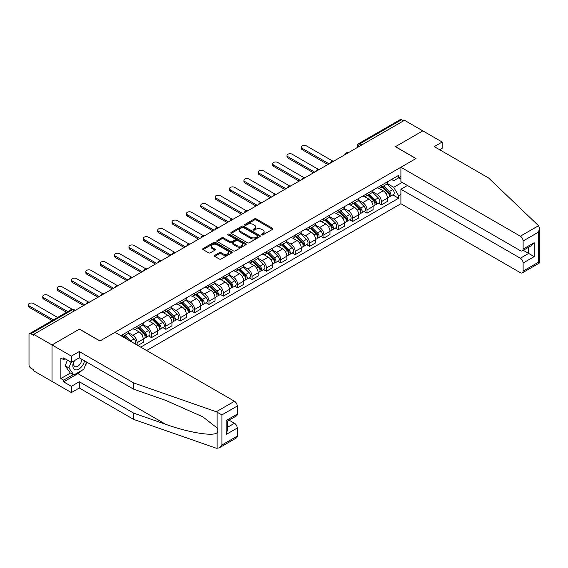 <?xml version="1.0" encoding="UTF-8"?>
<svg xmlns="http://www.w3.org/2000/svg" width="568" height="568" viewBox="0 0 568 568"><rect width="100%" height="100%" fill="white"/><g stroke="black" fill="none" stroke-linecap="round" stroke-linejoin="round"><path stroke-width="0.85" d="M261.671 234.889A0.895 0.518 0 0 0 262.941 234.889L272.541 229.344A1.278 0.738 0 0 0 272.917 228.826A1.278 0.738 0 0 0 272.541 228.3L256.274 218.907A1.278 0.738 0 0 0 254.464 218.907L244.858 224.452A0.895 0.518 0 0 0 244.595 224.821A0.895 0.518 0 0 0 244.858 225.184A0.895 0.518 0 0 0 246.121 225.184L247.364 224.466A4.09 2.364 0 0 1 253.15 224.466L254.507 225.248A4.09 2.364 0 0 1 255.706 226.923A4.09 2.364 0 0 1 254.507 228.592L253.264 229.309A0.895 0.518 0 0 0 253.001 229.671A0.895 0.518 0 0 0 253.264 230.04A0.895 0.518 0 0 0 254.528 230.04L255.777 229.323A4.09 2.364 0 0 1 261.557 229.323L262.913 230.104A4.09 2.364 0 0 1 264.113 231.772A4.09 2.364 0 0 1 262.913 233.441L261.671 234.158A0.895 0.518 0 0 0 261.408 234.527A0.895 0.518 0 0 0 261.671 234.889L261.671 234.158M214.775 255.337A1.278 0.738 0 0 0 214.399 255.863A1.278 0.738 0 0 0 214.775 256.381L219.34 259.022A1.278 0.738 0 0 0 221.151 259.022L231.815 252.859A1.278 0.738 0 0 0 232.191 252.341A1.278 0.738 0 0 0 231.815 251.816L215.542 242.422A1.278 0.738 0 0 0 213.738 242.422L203.067 248.578A1.278 0.738 0 0 0 202.698 249.103A1.278 0.738 0 0 0 203.067 249.622L208.584 252.81A1.278 0.738 0 0 0 210.394 252.81L214.96 250.168A1.278 0.738 0 0 0 215.329 249.65A1.278 0.738 0 0 0 214.96 249.125L212.226 247.549A3.422 1.974 0 0 1 211.218 246.15A3.422 1.974 0 0 1 213.334 244.325A3.422 1.974 0 0 1 217.061 244.758L227.775 250.942A3.422 1.974 0 0 1 228.776 252.341A3.422 1.974 0 0 1 226.66 254.159A3.422 1.974 0 0 1 222.933 253.733L221.151 252.703A1.278 0.738 0 0 0 219.34 252.703L214.775 255.337L214.775 256.381M33.697 334.367L404.494 120.288L422.826 130.867L395.378 146.714L415.918 158.571L100.011 340.956L79.47 329.099L52.029 344.946L33.697 334.367L33.697 335.425L30.842 333.778A2.606 1.505 -120 0 0 29.543 333.65A2.606 1.505 -120 0 0 29.003 334.843L29.003 364.94A2.606 1.505 -120 0 0 30.842 368.128L33.697 369.782L33.697 370.84L52.029 381.426L52.029 344.946L52.029 381.426L71.369 392.587L71.369 386.318L79.286 381.746L79.286 388.015L71.369 392.587M247.456 242.784A1.278 0.738 0 0 0 249.267 242.784L259.931 236.629A1.278 0.738 0 0 0 260.307 236.103A1.278 0.738 0 0 0 259.931 235.585L243.658 226.192A1.278 0.738 0 0 0 241.854 226.192L231.183 232.347A1.278 0.738 0 0 0 230.807 232.873A1.278 0.738 0 0 0 231.183 233.391L247.456 242.784M228.421 235.088A0.895 0.518 0 0 1 229.33 235.209L245.859 244.751L235.209 250.9A1.278 0.738 0 0 1 233.398 250.9L217.125 241.506L217.125 240.463A1.278 0.738 0 0 0 216.756 240.988A1.278 0.738 0 0 0 217.125 241.506M217.125 240.463L221.69 237.829A1.278 0.738 0 0 1 223.501 237.829L230.097 241.641A1.278 0.738 0 0 0 231.907 241.641L234.939 239.888A1.278 0.738 0 0 0 235.308 239.369A1.278 0.738 0 0 0 234.939 238.844L228.066 234.882A0.895 0.518 0 0 1 227.804 234.513A0.895 0.518 0 0 1 228.357 234.037A0.895 0.518 0 0 1 229.33 234.151L245.873 243.7A1.278 0.738 0 0 1 246.249 244.219A1.278 0.738 0 0 1 245.873 244.744L245.873 243.7M146.615 350.527L400.901 203.72L520.359 272.683A3.905 2.258 -120 0 0 522.311 272.874A3.905 2.258 -120 0 0 523.121 271.085L523.121 263.005A3.905 2.258 -120 0 0 520.359 258.22L528.645 253.434L534.176 256.622L523.121 263.005M361.851 144.904L359.92 143.789A2.606 1.505 60 0 0 358.614 143.661L400.341 119.571A2.606 1.505 60 0 1 401.64 119.699L359.92 143.789A2.606 1.505 120 0 0 358.074 146.977L358.074 147.084M403.571 120.821L401.64 119.699M381.376 185.317A5.992 3.458 60 0 1 380.134 188.008L386.219 184.501A5.992 3.458 -120 0 0 387.454 181.81M372.75 191.771L377.138 194.306A5.992 3.458 60 0 1 381.376 201.64L387.454 198.133A5.992 3.458 -120 0 0 383.222 190.798L378.87 188.285M387.454 198.133L387.454 201.377L381.376 204.885L378.465 203.202M380.134 188.008A5.992 3.458 60 0 1 377.188 187.738M381.376 201.64L381.376 204.885M367.013 193.617A5.992 3.458 60 0 1 365.771 196.301L371.848 192.793A5.992 3.458 -120 0 0 373.091 190.102M364.095 211.502L367.013 213.185L373.091 209.67L373.091 206.432A5.992 3.458 -120 0 0 368.852 199.091L364.5 196.578M365.771 196.301A5.992 3.458 60 0 1 362.817 196.031M358.387 200.064L362.774 202.599A5.992 3.458 60 0 1 367.013 209.94L367.013 213.185M352.643 201.91A5.992 3.458 60 0 1 351.4 204.601L357.478 201.086A5.992 3.458 -120 0 0 358.72 198.402M349.725 219.795L352.643 221.477L358.72 217.97L358.72 214.725A5.992 3.458 -120 0 0 354.482 207.384L350.136 204.878M351.4 204.601A5.992 3.458 60 0 1 348.454 204.331M344.016 208.364L348.404 210.898A5.992 3.458 60 0 1 352.643 218.233L352.643 221.477M338.272 210.203A5.992 3.458 60 0 1 337.037 212.894L343.115 209.386A5.992 3.458 -120 0 0 344.35 206.695M335.361 228.087L338.272 229.77L344.35 226.263L344.35 223.018A5.992 3.458 -120 0 0 340.118 215.684L335.766 213.17M337.037 212.894A5.992 3.458 60 0 1 334.083 212.624M329.646 216.656L334.041 219.191A5.992 3.458 60 0 1 338.272 226.525L338.272 229.77M323.909 218.502A5.992 3.458 60 0 1 322.667 221.186L328.744 217.679A5.992 3.458 -120 0 0 329.987 214.988M320.991 236.387L323.909 238.07L329.987 234.556L329.987 231.318A5.992 3.458 -120 0 0 325.748 223.977L321.396 221.463M322.667 221.186A5.992 3.458 60 0 1 319.72 220.916M315.283 224.949L319.67 227.484A5.992 3.458 60 0 1 323.909 234.825L323.909 238.07M309.539 226.795A5.992 3.458 60 0 1 308.296 229.486L314.374 225.972A5.992 3.458 -120 0 0 315.616 223.288M306.628 244.68L309.539 246.363L315.616 242.856L315.616 239.611A5.992 3.458 -120 0 0 311.385 232.269L307.032 229.763M308.296 229.486A5.992 3.458 60 0 1 305.35 229.216M300.912 233.249L305.3 235.784A5.992 3.458 60 0 1 309.539 243.118L309.539 246.363M295.168 235.088A5.992 3.458 60 0 1 293.933 237.779L300.01 234.272A5.992 3.458 -120 0 0 301.253 231.581M292.257 252.973L295.168 254.656L301.253 251.148L301.253 247.904A5.992 3.458 -120 0 0 297.014 240.569L292.662 238.056M293.933 237.779A5.992 3.458 60 0 1 290.979 237.509M286.542 241.542L290.937 244.077A5.992 3.458 60 0 1 295.168 251.411L295.168 254.656M280.805 243.388A5.992 3.458 60 0 1 279.562 246.072L285.64 242.564A5.992 3.458 -120 0 0 286.883 239.874M277.887 261.273L280.805 262.956L286.883 259.441L286.883 256.196A5.992 3.458 -120 0 0 282.644 248.862L278.299 246.349M279.562 246.072A5.992 3.458 60 0 1 276.616 245.802M272.178 249.835L276.566 252.369A5.992 3.458 60 0 1 280.805 259.711L280.805 262.956M266.435 251.681A5.992 3.458 60 0 1 265.192 254.372L271.277 250.857A5.992 3.458 -120 0 0 272.512 248.173M263.524 269.566L266.435 271.248L272.512 267.741L272.512 264.496A5.992 3.458 -120 0 0 268.281 257.155L263.928 254.641M265.192 254.372A5.992 3.458 60 0 1 262.246 254.102M257.808 258.135L262.203 260.669A5.992 3.458 60 0 1 266.435 268.004L266.435 271.248M252.071 259.974A5.992 3.458 60 0 1 250.829 262.664L256.906 259.157A5.992 3.458 -120 0 0 258.149 256.466M249.153 277.858L252.071 279.541L258.149 276.034L258.149 272.789A5.992 3.458 -120 0 0 253.91 265.455L249.558 262.941M250.829 262.664A5.992 3.458 60 0 1 247.875 262.395M243.445 266.428L247.833 268.962A5.992 3.458 60 0 1 252.071 276.296L252.071 279.541M237.701 268.274A5.992 3.458 60 0 1 236.458 270.957L242.536 267.45A5.992 3.458 -120 0 0 243.779 264.759M234.79 286.158L237.701 287.841L243.779 284.327L243.779 281.082A5.992 3.458 -120 0 0 239.54 273.748L235.195 271.234M236.458 270.957A5.992 3.458 60 0 1 233.512 270.688M229.074 274.72L233.462 277.255A5.992 3.458 60 0 1 237.701 284.596L237.701 287.841M223.331 276.566A5.992 3.458 60 0 1 222.095 279.257L228.173 275.743A5.992 3.458 -120 0 0 229.415 273.059M220.419 294.451L223.331 296.134L229.415 292.626L229.415 289.382A5.992 3.458 -120 0 0 225.176 282.04L220.824 279.527M222.095 279.257A5.992 3.458 60 0 1 219.141 278.987M214.704 283.02L219.099 285.555A5.992 3.458 60 0 1 223.331 292.889L223.331 296.134M208.967 284.859A5.992 3.458 60 0 1 207.725 287.55L213.802 284.043A5.992 3.458 -120 0 0 215.045 281.352M206.049 302.744L208.967 304.427L215.045 300.919L215.045 297.675A5.992 3.458 -120 0 0 210.806 290.34L206.454 287.827M207.725 287.55A5.992 3.458 60 0 1 204.778 287.28M200.341 291.313L204.728 293.848A5.992 3.458 60 0 1 208.967 301.182L208.967 304.427M194.597 293.152A5.992 3.458 60 0 1 193.354 295.843L199.439 292.335A5.992 3.458 -120 0 0 200.674 289.644M191.686 311.044L194.597 312.727L200.674 309.212L200.674 305.967A5.992 3.458 -120 0 0 196.443 298.633L192.09 296.12M193.354 295.843A5.992 3.458 60 0 1 190.408 295.573M185.97 299.606L190.358 302.14A5.992 3.458 60 0 1 194.597 309.482L194.597 312.727M180.233 301.452A5.992 3.458 60 0 1 178.991 304.143L185.069 300.628A5.992 3.458 -120 0 0 186.311 297.944M177.315 319.337L180.233 321.019L186.311 317.512L186.311 314.267A5.992 3.458 -120 0 0 182.072 306.926L177.72 304.412M178.991 304.143A5.992 3.458 60 0 1 176.037 303.873M171.6 307.906L175.995 310.44A5.992 3.458 60 0 1 180.233 317.775L180.233 321.019M165.863 309.745A5.992 3.458 60 0 1 164.621 312.435L170.698 308.928A5.992 3.458 -120 0 0 171.941 306.237M162.945 327.629L165.863 329.312L171.941 325.805L171.941 322.56A5.992 3.458 -120 0 0 167.702 315.226L163.357 312.712M164.621 312.435A5.992 3.458 60 0 1 161.674 312.166M157.237 316.199L161.624 318.733A5.992 3.458 60 0 1 165.863 326.067L165.863 329.312M151.493 318.037A5.992 3.458 60 0 1 150.257 320.728L156.335 317.221A5.992 3.458 -120 0 0 157.57 314.53M148.582 335.929L151.493 337.612L157.57 334.098L157.57 330.853A5.992 3.458 -120 0 0 153.339 323.519L148.986 321.005M150.257 320.728A5.992 3.458 60 0 1 147.304 320.459M142.866 324.491L147.261 327.026A5.992 3.458 60 0 1 151.493 334.367L151.493 337.612M137.129 326.337A5.992 3.458 60 0 1 135.887 329.028L141.964 325.514A5.992 3.458 -120 0 0 143.207 322.83M137.868 345.479L143.207 342.397L143.207 339.153A5.992 3.458 -120 0 0 138.968 331.811L134.616 329.298M135.887 329.028A5.992 3.458 60 0 1 132.933 328.758M128.503 332.784L132.891 335.319A5.992 3.458 60 0 1 137.129 342.66L137.129 345.053M122.624 336.682L127.594 333.814A5.992 3.458 -120 0 0 128.837 331.123M122.759 334.63A5.992 3.458 60 0 1 122.319 336.504M400.901 179.204L398.601 177.876L393.716 180.695L391.558 179.445M387.12 183.478L393.716 187.284L402.144 182.42M400.901 194.412L398.601 195.74L393.716 187.284M140.722 347.126L398.601 198.239L398.601 195.74M400.901 176.549L398.601 177.876L398.601 175.377L120.92 335.695M392.829 194.909L398.601 198.239M262.033 235.017L262.913 234.506A4.09 2.364 0 0 0 264.113 232.837L264.113 231.772M255.706 226.923L255.706 227.981A4.09 2.364 0 0 1 254.507 229.657L253.626 230.168M272.526 229.358L256.274 219.972A1.278 0.738 0 0 0 254.464 219.972L245.213 225.311M259.931 235.585L259.931 236.629L243.658 227.25A1.278 0.738 0 0 0 241.854 227.25L231.204 233.398M257.673 236.473A0.895 0.518 0 0 0 257.936 236.103A0.895 0.518 0 0 0 257.673 235.741L243.388 227.491A0.895 0.518 0 0 0 242.124 227.491L240.811 228.251A4.09 2.364 0 0 0 239.611 229.919A4.09 2.364 0 0 0 240.811 231.588L250.573 237.225A4.09 2.364 0 0 0 256.36 237.225L257.673 236.473L257.673 237.538A0.895 0.518 0 0 0 257.936 237.168L257.936 236.103M239.611 229.919L239.611 230.984A4.09 2.364 0 0 0 240.811 232.653L240.811 231.588M257.673 237.538L256.36 238.29A4.09 2.364 0 0 1 250.573 238.29L240.811 232.653M217.146 241.521L221.69 238.894L221.69 237.829M235.308 239.369L235.308 240.434A1.278 0.738 0 0 1 234.939 240.953L231.907 242.699A1.278 0.738 0 0 1 230.097 242.699L223.501 238.894A1.278 0.738 0 0 0 221.69 238.894M236.948 245.589A3.422 1.974 0 0 0 240.676 246.022A3.422 1.974 0 0 0 242.784 244.197A3.422 1.974 0 0 0 241.783 242.799L238.013 240.619A1.278 0.738 0 0 0 236.203 240.619L233.171 242.366A1.278 0.738 0 0 0 232.802 242.891A1.278 0.738 0 0 0 233.171 243.409L236.948 245.589L236.948 246.654A3.422 1.974 0 0 0 240.676 247.08A3.422 1.974 0 0 0 242.784 245.262L242.784 244.197M232.802 242.891L232.802 243.956A1.278 0.738 0 0 0 233.171 244.474L233.171 243.409M236.948 246.654L233.171 244.474M228.776 252.341L228.776 253.399A3.422 1.974 0 0 1 226.66 255.224A3.422 1.974 0 0 1 222.933 254.798L221.151 253.768A1.278 0.738 0 0 0 219.34 253.768L214.796 256.395M211.218 246.15L211.218 247.215A3.422 1.974 0 0 0 212.226 248.614L212.226 247.549M214.96 249.125L214.96 250.168L212.226 248.614M231.815 251.816L231.815 252.859L215.542 243.487A1.278 0.738 0 0 0 213.738 243.487L203.088 249.636M382.15 186.844L387.809 192.431A3.259 1.881 60 0 1 388.668 197.309L387.454 198.012M383.279 187.958L385.679 189.343M332.621 161L306.5 145.919A2.996 1.732 -0 0 0 303.234 145.543A2.996 1.732 -0 0 0 301.388 147.14A2.996 1.732 -0 0 0 302.261 148.362L329.064 163.84M382.782 186.481L388.974 192.595A1.562 0.902 60 0 1 389.392 194.945A1.562 0.902 60 0 1 389.243 194.994M383.72 185.942L389.378 191.522A3.259 1.881 60 0 1 390.237 196.407A3.259 1.881 60 0 1 389.25 196.514M386.886 183.883L392.694 189.613A3.259 1.881 60 0 1 393.553 194.49L390.237 196.407M327.864 164.528L302.261 149.746A2.996 1.732 180 0 1 301.388 148.525L301.388 147.14M367.78 195.144L373.446 200.724A3.259 1.881 60 0 1 374.305 205.609L373.091 206.305M368.909 196.251L371.309 197.643M318.25 169.292L292.129 154.212A2.996 1.732 -0 0 0 288.871 153.836A2.996 1.732 -0 0 0 287.017 155.433A2.996 1.732 -0 0 0 287.898 156.661L314.693 172.132M368.412 194.781L374.61 200.894A1.562 0.902 60 0 1 375.022 203.237A1.562 0.902 60 0 1 374.88 203.294M369.349 194.235L375.008 199.822A3.259 1.881 60 0 1 375.867 204.7A3.259 1.881 60 0 1 374.887 204.807M372.516 192.176L378.324 197.905A3.259 1.881 60 0 1 379.183 202.79L375.867 204.7M313.5 172.821L287.898 158.039A2.996 1.732 180 0 1 287.017 156.818L287.017 155.433M353.417 203.436L359.075 209.017A3.259 1.881 60 0 1 359.934 213.902L358.72 214.605M354.546 204.551L356.945 205.935M303.887 177.585L277.766 162.505A2.996 1.732 -0 0 0 274.5 162.136A2.996 1.732 -0 0 0 272.654 163.733A2.996 1.732 -0 0 0 273.527 164.954L300.33 180.425M354.041 203.074L360.24 209.187A1.562 0.902 60 0 1 360.652 211.53A1.562 0.902 60 0 1 360.51 211.587M354.979 202.535L360.644 208.115A3.259 1.881 60 0 1 361.504 213A3.259 1.881 60 0 1 360.517 213.099M358.152 200.469L363.96 206.198A3.259 1.881 60 0 1 364.819 211.083L361.504 213M299.13 181.121L273.527 166.339A2.996 1.732 180 0 1 272.654 165.111L272.654 163.733M538.535 225.709L539.6 228.286L538.457 232.142L523.121 240.995A3.905 2.258 -120 0 0 520.359 236.203L538.535 225.709L488.586 177.983L434.243 146.608L442.167 142.036L422.826 130.867L395.47 146.665L416.01 158.522L400.901 167.24L520.359 236.203M442.167 142.036L442.167 148.312L439.675 149.746M400.901 203.72L400.901 189.25L520.359 258.22M400.901 167.24L400.901 181.703L520.359 250.673A3.905 2.258 -120 0 0 522.311 250.864A3.905 2.258 -120 0 0 523.121 249.075L523.121 240.995M407.441 185.48L400.901 189.25M523.249 250.318L528.645 253.434L528.645 247.208M523.121 249.075L534.176 242.692L531.407 245.61L522.311 250.864M523.121 271.085L538.457 262.238L539.039 262.572M79.286 381.746L133.629 413.113L133.629 419.39L216.294 448.23L219.141 447.911L221.903 444.992L237.239 436.139A3.905 2.258 60 0 1 236.43 437.928L219.141 447.911M133.629 413.113L165.742 424.324C188.562 432.61 214.122 436.728 217.125 432.596C218.119 431.339 218.119 429.791 217.125 427.967L202.776 416.813L165.742 400.39L133.629 389.186L79.286 357.812L71.369 362.384L63.63 357.918L63.63 359.622L60.868 358.025L60.868 378.551L63.63 380.148L73.208 374.617M133.629 419.39L79.286 388.015M237.239 406.042L221.903 414.896L216.294 411.757L133.629 382.91L79.286 351.542L71.369 356.115L52.029 344.946L79.378 329.156L99.918 341.013L115.02 332.294L234.477 401.256A3.905 2.258 60 0 1 237.239 406.042L237.239 414.129A3.905 2.258 60 0 1 236.43 415.918L227.335 421.165L227.335 430.587L226.192 434.435L226.192 420.505C227.676 421.364 227.676 421.364 226.192 420.505L237.239 414.129M71.369 356.115L71.369 362.384M81.969 370.308A14.654 8.463 -60 0 1 77.908 373.609L63.63 381.852L71.369 386.318M63.63 381.852L63.63 380.148M79.286 351.542L79.286 357.812M133.629 382.91L133.629 389.186M227.335 427.399L234.477 423.274A3.905 2.258 60 0 1 237.239 428.059L237.239 436.139M234.477 423.274L229.081 420.157M86.954 362.242A14.654 8.463 -60 0 1 84.873 366.474M65.107 358.77L63.63 359.622M60.868 378.551L70.446 373.02M74.003 360.865A8.463 4.885 120 0 0 72.839 365.629A8.463 4.885 120 0 0 77.958 369.519A8.463 4.885 120 0 0 84.561 360.857M74.458 360.602A5.794 3.344 120 0 0 73.641 363.91A5.794 3.344 120 0 0 74.841 366.566A5.794 3.344 120 0 0 79.264 365.054A5.794 3.344 120 0 0 81.835 359.288M86.599 362.036L83.801 369.25L73.854 374.986L70.169 372.864L65.199 365.792L67.407 360.098M73.854 374.986L68.884 367.915L71.092 362.228M65.199 365.792L68.884 367.915M339.046 211.729L344.705 217.317A3.259 1.881 60 0 1 345.564 222.194L344.35 222.897M340.175 212.844L342.575 214.228M289.517 185.885L263.396 170.805A2.996 1.732 -0 0 0 260.13 170.428A2.996 1.732 -0 0 0 258.284 172.026A2.996 1.732 -0 0 0 259.157 173.247L285.96 188.725M339.678 211.367L345.876 217.48A1.562 0.902 60 0 1 346.288 219.823A1.562 0.902 60 0 1 346.146 219.88M340.615 210.827L346.274 216.408A3.259 1.881 60 0 1 347.133 221.293A3.259 1.881 60 0 1 346.146 221.399M343.782 208.768L349.59 214.498A3.259 1.881 60 0 1 350.449 219.376L347.133 221.293M284.767 189.414L259.157 174.632A2.996 1.732 180 0 1 258.284 173.41L258.284 172.026M324.683 220.029L330.342 225.61A3.259 1.881 60 0 1 331.201 230.494L329.987 231.19M325.812 221.137L328.212 222.528M275.146 194.178L249.032 179.097A2.996 1.732 -0 0 0 245.766 178.721A2.996 1.732 -0 0 0 243.913 180.319A2.996 1.732 -0 0 0 244.794 181.547L271.596 197.018M325.308 219.667L331.506 225.78A1.562 0.902 60 0 1 331.918 228.123A1.562 0.902 60 0 1 331.776 228.18M326.245 219.12L331.904 224.708A3.259 1.881 60 0 1 332.763 229.586A3.259 1.881 60 0 1 331.783 229.692M329.412 217.061L335.219 222.791A3.259 1.881 60 0 1 336.079 227.676L332.763 229.586M270.396 197.707L244.794 182.924A2.996 1.732 180 0 1 243.913 181.703L243.913 180.319M310.313 228.322L315.971 233.902A3.259 1.881 60 0 1 316.83 238.787L315.616 239.49M311.441 229.436L313.841 230.821M260.783 202.471L234.662 187.39A2.996 1.732 -0 0 0 231.396 187.021A2.996 1.732 -0 0 0 229.55 188.619A2.996 1.732 -0 0 0 230.423 189.84L257.226 205.311M310.937 227.96L317.136 234.073A1.562 0.902 60 0 1 317.547 236.416A1.562 0.902 60 0 1 317.406 236.473M311.882 227.42L317.54 233.001A3.259 1.881 60 0 1 318.399 237.886A3.259 1.881 60 0 1 317.413 237.985M315.048 225.354L320.856 231.084A3.259 1.881 60 0 1 321.715 235.969L318.399 237.886M256.026 206.006L230.423 191.224A2.996 1.732 180 0 1 229.55 189.996L229.55 188.619M295.942 236.615L301.608 242.202A3.259 1.881 60 0 1 302.467 247.08L301.246 247.783M297.071 237.729L299.471 239.114M246.413 210.771L220.292 195.69A2.996 1.732 -0 0 0 217.033 195.314A2.996 1.732 -0 0 0 215.18 196.911A2.996 1.732 -0 0 0 216.06 198.133L242.856 213.611M296.574 236.252L302.772 242.366A1.562 0.902 60 0 1 303.184 244.709A1.562 0.902 60 0 1 303.042 244.765M297.511 235.713L303.17 241.293A3.259 1.881 60 0 1 304.029 246.178A3.259 1.881 60 0 1 303.049 246.285M300.678 233.654L306.486 239.384A3.259 1.881 60 0 1 307.345 244.261L304.029 246.178M241.663 214.299L216.06 199.517A2.996 1.732 180 0 1 215.18 198.296L215.18 196.911M281.579 244.914L287.238 250.495A3.259 1.881 60 0 1 288.097 255.38L286.883 256.076M282.708 246.022L285.108 247.414M232.049 219.063L205.928 203.983A2.996 1.732 -0 0 0 202.662 203.607A2.996 1.732 -0 0 0 200.809 205.204A2.996 1.732 -0 0 0 201.69 206.432L228.492 221.903M282.204 244.552L288.402 250.666A1.562 0.902 60 0 1 288.814 253.008A1.562 0.902 60 0 1 288.672 253.065M283.141 244.006L288.8 249.593A3.259 1.881 60 0 1 289.659 254.471A3.259 1.881 60 0 1 288.679 254.578M286.308 241.947L292.115 247.676A3.259 1.881 60 0 1 292.974 252.561L289.659 254.471M227.292 222.592L201.69 207.81A2.996 1.732 180 0 1 200.809 206.589L200.809 205.204M267.209 253.207L272.867 258.788A3.259 1.881 60 0 1 273.726 263.673L272.512 264.376M268.337 254.322L270.737 255.706M217.679 227.356L191.558 212.276A2.996 1.732 -0 0 0 188.292 211.907A2.996 1.732 -0 0 0 186.446 213.504A2.996 1.732 -0 0 0 187.319 214.725L214.122 230.196M267.84 252.845L274.039 258.958A1.562 0.902 60 0 1 274.45 261.301A1.562 0.902 60 0 1 274.308 261.358M268.778 252.306L274.436 257.886A3.259 1.881 60 0 1 275.295 262.771A3.259 1.881 60 0 1 274.308 262.87M271.944 250.239L277.752 255.969A3.259 1.881 60 0 1 278.611 260.854L275.295 262.771M212.929 230.892L187.319 216.11A2.996 1.732 180 0 1 186.446 214.881L186.446 213.504M252.845 261.5L258.504 267.088A3.259 1.881 60 0 1 259.363 271.966L258.149 272.668M253.974 262.615L256.367 263.999M203.309 235.656L177.188 220.576A2.996 1.732 -0 0 0 173.929 220.199A2.996 1.732 -0 0 0 172.076 221.797A2.996 1.732 -0 0 0 172.956 223.018L199.758 238.496M253.47 261.138L259.668 267.251A1.562 0.902 60 0 1 260.08 269.594A1.562 0.902 60 0 1 259.938 269.651M254.407 260.598L260.066 266.179A3.259 1.881 60 0 1 260.925 271.064A3.259 1.881 60 0 1 259.945 271.17M257.574 258.539L263.382 264.269A3.259 1.881 60 0 1 264.241 269.147L260.925 271.064M198.559 239.185L172.956 224.403A2.996 1.732 180 0 1 172.076 223.181L172.076 221.797M238.475 269.8L244.133 275.381A3.259 1.881 60 0 1 244.993 280.265L243.779 280.961M239.604 270.908L242.004 272.299M188.945 243.949L162.824 228.869A2.996 1.732 -0 0 0 159.558 228.492A2.996 1.732 -0 0 0 157.712 230.09A2.996 1.732 -0 0 0 158.586 231.318L185.388 246.789M239.1 269.431L245.298 275.551A1.562 0.902 60 0 1 245.71 277.894A1.562 0.902 60 0 1 245.568 277.951M240.037 268.891L245.703 274.479A3.259 1.881 60 0 1 246.562 279.357A3.259 1.881 60 0 1 245.575 279.463M243.21 266.832L249.018 272.562A3.259 1.881 60 0 1 249.877 277.447L246.562 279.357M184.188 247.478L158.586 232.695A2.996 1.732 180 0 1 157.712 231.474L157.712 230.09M224.104 278.093L229.763 283.673A3.259 1.881 60 0 1 230.622 288.558L229.408 289.261M225.233 279.207L227.633 280.592M174.575 252.242L148.454 237.161A2.996 1.732 -0 0 0 145.188 236.792A2.996 1.732 -0 0 0 143.342 238.39A2.996 1.732 -0 0 0 144.222 239.611L171.018 255.082M224.736 277.731L230.935 283.844A1.562 0.902 60 0 1 231.346 286.187A1.562 0.902 60 0 1 231.204 286.244M225.674 277.191L231.332 282.772A3.259 1.881 60 0 1 232.191 287.656A3.259 1.881 60 0 1 231.204 287.756M228.84 275.125L234.648 280.855A3.259 1.881 60 0 1 235.507 285.739L232.191 287.656M169.825 255.777L144.222 240.995A2.996 1.732 180 0 1 143.342 239.767L143.342 238.39M209.741 286.386L215.4 291.973A3.259 1.881 60 0 1 216.259 296.851L215.045 297.554M210.87 287.5L213.27 288.885M160.204 260.542L134.091 245.461A2.996 1.732 -0 0 0 130.825 245.085A2.996 1.732 -0 0 0 128.971 246.682A2.996 1.732 -0 0 0 129.852 247.904L156.654 263.382M210.366 286.024L216.564 292.137A1.562 0.902 60 0 1 216.976 294.48A1.562 0.902 60 0 1 216.834 294.536M211.303 285.484L216.962 291.064A3.259 1.881 60 0 1 217.821 295.949A3.259 1.881 60 0 1 216.841 296.056M214.47 283.425L220.277 289.155A3.259 1.881 60 0 1 221.137 294.032L217.821 295.949M155.454 264.07L129.852 249.288A2.996 1.732 180 0 1 128.971 248.067L128.971 246.682M195.371 294.685L201.029 300.266A3.259 1.881 60 0 1 201.888 305.151L200.674 305.847M196.5 295.793L198.899 297.178M145.841 268.834L119.72 253.754A2.996 1.732 -0 0 0 116.454 253.378A2.996 1.732 -0 0 0 114.608 254.975A2.996 1.732 -0 0 0 115.481 256.196L142.284 271.674M195.995 294.316L202.194 300.436A1.562 0.902 60 0 1 202.613 302.779A1.562 0.902 60 0 1 202.464 302.836M196.94 293.777L202.599 299.364A3.259 1.881 60 0 1 203.458 304.242A3.259 1.881 60 0 1 202.471 304.349M200.106 291.718L205.914 297.447A3.259 1.881 60 0 1 206.773 302.332L203.458 304.242M141.084 272.363L115.481 257.581A2.996 1.732 180 0 1 114.608 256.36L114.608 254.975M181 302.978L186.666 308.559A3.259 1.881 60 0 1 187.525 313.444L186.311 314.147M182.129 304.093L184.529 305.477M131.471 277.127L105.35 262.047A2.996 1.732 -0 0 0 102.091 261.671A2.996 1.732 -0 0 0 100.238 263.275A2.996 1.732 -0 0 0 101.118 264.496L127.914 279.967M181.632 302.616L187.831 308.729A1.562 0.902 60 0 1 188.242 311.072A1.562 0.902 60 0 1 188.1 311.129M182.569 302.077L188.228 307.657A3.259 1.881 60 0 1 189.087 312.542A3.259 1.881 60 0 1 188.107 312.641M185.736 300.01L191.544 305.74A3.259 1.881 60 0 1 192.403 310.625L189.087 312.542M126.721 280.663L101.118 265.881A2.996 1.732 180 0 1 100.238 264.652L100.238 263.275M166.637 311.271L172.296 316.859A3.259 1.881 60 0 1 173.155 321.736L171.941 322.439M167.766 312.386L170.166 313.77M117.107 285.427L90.986 270.347A2.996 1.732 -0 0 0 87.72 269.97A2.996 1.732 -0 0 0 85.867 271.568A2.996 1.732 -0 0 0 86.748 272.789L113.55 288.26M167.262 310.909L173.46 317.022A1.562 0.902 60 0 1 173.872 319.365A1.562 0.902 60 0 1 173.73 319.422M168.199 310.369L173.865 315.95A3.259 1.881 60 0 1 174.724 320.835A3.259 1.881 60 0 1 173.737 320.941M171.366 308.31L177.18 314.04A3.259 1.881 60 0 1 178.04 318.918L174.724 320.835M112.35 288.956L86.748 274.174A2.996 1.732 180 0 1 85.867 272.952L85.867 271.568M152.267 319.571L157.925 325.152A3.259 1.881 60 0 1 158.784 330.036L157.57 330.732M153.395 320.679L155.795 322.063M102.737 293.72L76.616 278.639A2.996 1.732 -0 0 0 73.35 278.263A2.996 1.732 -0 0 0 71.504 279.861A2.996 1.732 -0 0 0 72.377 281.082L99.18 296.56M152.898 319.202L159.097 325.322A1.562 0.902 60 0 1 159.509 327.665A1.562 0.902 60 0 1 159.367 327.722M153.836 318.662L159.494 324.25A3.259 1.881 60 0 1 160.353 329.128A3.259 1.881 60 0 1 159.367 329.234M157.002 316.603L162.81 322.333A3.259 1.881 60 0 1 163.669 327.218L160.353 329.128M97.987 297.249L72.377 282.466A2.996 1.732 180 0 1 71.504 281.245L71.504 279.861M137.903 327.864L143.562 333.444A3.259 1.881 60 0 1 144.421 338.329L143.207 339.032M139.032 328.978L141.432 330.363M88.367 302.013L62.253 286.932A2.996 1.732 -0 0 0 58.987 286.556A2.996 1.732 -0 0 0 57.134 288.161A2.996 1.732 -0 0 0 58.014 289.382L84.817 304.853M138.528 327.502L144.726 333.615A1.562 0.902 60 0 1 145.138 335.958A1.562 0.902 60 0 1 144.996 336.015M139.465 326.962L145.124 332.543A3.259 1.881 60 0 1 145.983 337.428A3.259 1.881 60 0 1 145.003 337.527M142.632 324.896L148.44 330.626A3.259 1.881 60 0 1 149.299 335.51L145.983 337.428M83.617 305.541L58.014 290.766A2.996 1.732 180 0 1 57.134 289.538L57.134 288.161M123.533 336.157L126.089 338.677M124.662 337.271L127.062 338.656M72.157 309.248L47.882 295.232A2.996 1.732 -0 0 0 44.616 294.856A2.996 1.732 -0 0 0 42.77 296.453A2.996 1.732 -0 0 0 43.644 297.675L67.748 311.591M128.489 340.069L124.158 335.794M125.095 335.255L130.761 340.835A3.259 1.881 60 0 1 131.535 341.822M128.269 333.196L134.076 338.926A3.259 1.881 60 0 1 134.95 343.796M66.548 312.286L43.644 299.059A2.996 1.732 180 0 1 42.77 297.838L42.77 296.453M57.617 317.441L33.512 303.525A2.996 1.732 -0 0 0 30.246 303.149A2.996 1.732 -0 0 0 28.4 304.746A2.996 1.732 -0 0 0 29.28 305.967L53.378 319.883M52.185 320.579L29.28 307.352A2.996 1.732 180 0 1 28.4 306.131L28.4 304.746M358.167 147.034L358.074 146.977A2.606 1.505 0 0 1 357.315 145.919L357.315 147.524M137.129 342.66L143.207 339.153M151.493 334.367L157.57 330.853M165.863 326.067L171.941 322.56M180.233 317.775L186.311 314.267M194.597 309.482L200.674 305.967M208.967 301.182L215.045 297.675M223.331 292.889L229.415 289.382M237.701 284.596L243.779 281.082M252.071 276.296L258.149 272.789M266.435 268.004L272.512 264.496M280.805 259.711L286.883 256.196M295.168 251.411L301.253 247.904M309.539 243.118L315.616 239.611M323.909 234.825L329.987 231.318M338.272 226.525L344.35 223.018M352.643 218.233L358.72 214.725M367.013 209.94L373.091 206.432M132.891 335.319L138.968 331.811M147.261 327.026L153.339 323.519M161.624 318.733L167.702 315.226M175.995 310.44L182.072 306.926M190.358 302.14L196.443 298.633M204.728 293.848L210.806 290.34M219.099 285.555L225.176 282.04M233.462 277.255L239.54 273.748M247.833 268.962L253.91 265.455M262.203 260.669L268.281 257.155M276.566 252.369L282.644 248.862M290.937 244.077L297.014 240.569M305.3 235.784L311.385 232.269M319.67 227.484L325.748 223.977M334.041 219.191L340.118 215.684M348.404 210.898L354.482 207.384M362.774 202.599L368.852 199.091M377.138 194.306L383.222 190.798M347.971 152.92A2.606 1.505 120 0 0 346.821 153.587M333.601 161.22A2.606 1.505 120 0 0 332.45 161.88M319.23 169.512A2.606 1.505 120 0 0 318.08 170.18M304.867 177.805A2.606 1.505 120 0 0 303.717 178.473M290.496 186.105A2.606 1.505 120 0 0 289.346 186.766M276.126 194.398A2.606 1.505 120 0 0 274.976 195.065M261.763 202.691A2.606 1.505 120 0 0 260.613 203.358M247.392 210.991A2.606 1.505 120 0 0 246.242 211.651M233.029 219.284A2.606 1.505 120 0 0 231.879 219.951M218.659 227.576A2.606 1.505 120 0 0 217.508 228.244M204.288 235.876A2.606 1.505 120 0 0 203.138 236.536M189.925 244.169A2.606 1.505 120 0 0 188.775 244.836M175.555 252.462A2.606 1.505 120 0 0 174.404 253.129M161.191 260.762A2.606 1.505 120 0 0 160.041 261.422M146.821 269.054A2.606 1.505 120 0 0 145.671 269.722M132.451 277.347A2.606 1.505 120 0 0 131.3 278.015M118.087 285.647A2.606 1.505 120 0 0 116.937 286.308M103.717 293.94A2.606 1.505 120 0 0 102.567 294.607M89.346 302.233A2.606 1.505 120 0 0 88.196 302.9M74.5 310.81L72.562 309.695L30.842 333.778M75.26 310.369L73.868 309.56A2.606 1.505 120 0 0 72.562 309.695A2.606 1.505 60 0 0 71.263 309.56L29.543 333.65M262.913 234.506L262.913 233.441M253.264 230.04L253.264 229.309M254.507 229.657L254.507 228.592M244.858 225.184L244.858 224.452M254.464 219.972L254.464 218.907M256.274 219.972L256.274 218.907M272.541 229.344L272.541 228.3M231.183 233.391L231.183 232.347M241.854 227.25L241.854 226.192M243.658 227.25L243.658 226.192M250.573 238.29L250.573 237.225M256.36 238.29L256.36 237.225M223.501 238.894L223.501 237.829M230.097 242.699L230.097 241.641M231.907 242.699L231.907 241.641M234.939 240.953L234.939 239.888M229.33 235.209L229.33 234.151M219.34 253.768L219.34 252.703M221.151 253.768L221.151 252.703M222.933 254.798L222.933 253.733M203.067 249.622L203.067 248.578M213.738 243.487L213.738 242.422M215.542 243.487L215.542 242.422M387.809 192.431L385.942 193.511M389.712 194.228L389.13 194.561M392.694 189.613L389.378 191.522M302.261 149.746L302.261 148.362M373.446 200.724L371.571 201.803M375.349 202.52L374.759 202.861M378.324 197.905L375.008 199.822M287.898 158.039L287.898 156.661M359.075 209.017L357.208 210.096M360.978 210.813L360.389 211.154M363.96 206.198L360.644 208.115M273.527 166.339L273.527 164.954M538.457 262.238L538.457 232.142M534.176 242.692L534.176 256.622M217.125 448.429L217.125 432.596M217.125 427.967L217.125 412.134M221.903 414.896L221.903 444.992M237.239 428.059L226.192 434.435M216.294 411.757L234.477 401.256M77.908 373.609L165.742 424.324M344.705 217.317L342.838 218.396M346.608 219.113L346.026 219.447M349.59 214.498L346.274 216.408M259.157 174.632L259.157 173.247M330.342 225.61L328.467 226.689M332.244 227.406L331.655 227.747M335.219 222.791L331.904 224.708M244.794 182.924L244.794 181.547M315.971 233.902L314.104 234.982M317.874 235.699L317.285 236.039M320.856 231.084L317.54 233.001M230.423 191.224L230.423 189.84M301.608 242.202L299.734 243.281M303.504 243.999L302.921 244.332M306.486 239.384L303.17 241.293M216.06 199.517L216.06 198.133M287.238 250.495L285.37 251.574M289.14 252.291L288.551 252.632M292.115 247.676L288.8 249.593M201.69 207.81L201.69 206.432M272.867 258.788L271 259.867M274.77 260.584L274.188 260.925M277.752 255.969L274.436 257.886M187.319 216.11L187.319 214.725M258.504 267.088L256.63 268.167M260.407 268.884L259.817 269.218M263.382 264.269L260.066 266.179M172.956 224.403L172.956 223.018M244.133 275.381L242.266 276.46M246.036 277.177L245.447 277.518M249.018 272.562L245.703 274.479M158.586 232.695L158.586 231.318M229.763 283.673L227.896 284.753M231.666 285.47L231.084 285.81M234.648 280.855L231.332 282.772M144.222 240.995L144.222 239.611M215.4 291.973L213.525 293.053M217.303 293.77L216.713 294.103M220.277 289.155L216.962 291.064M129.852 249.288L129.852 247.904M201.029 300.266L199.162 301.345M202.932 302.062L202.343 302.403M205.914 297.447L202.599 299.364M115.481 257.581L115.481 256.196M186.666 308.559L184.792 309.638M188.569 310.355L187.98 310.696M191.544 305.74L188.228 307.657M101.118 265.881L101.118 264.496M172.296 316.859L170.428 317.938M174.198 318.655L173.609 318.989M177.18 314.04L173.865 315.95M86.748 274.174L86.748 272.789M157.925 325.152L156.058 326.231M159.828 326.948L159.246 327.289M162.81 322.333L159.494 324.25M72.377 282.466L72.377 281.082M143.562 333.444L141.688 334.524M145.465 335.241L144.875 335.581M148.44 330.626L145.124 332.543M58.014 290.766L58.014 289.382M134.076 338.926L130.761 340.835M43.644 299.059L43.644 297.675M29.28 307.352L29.28 305.967M348.191 152.792A2.606 2.606 0 0 0 344.847 154.723M333.821 161.092A2.606 2.606 0 0 0 330.477 163.023M319.45 169.385A2.606 2.606 0 0 0 316.113 171.316M305.087 177.677A2.606 2.606 0 0 0 301.743 179.609M290.717 185.977A2.606 2.606 0 0 0 287.373 187.909M276.353 194.27A2.606 2.606 0 0 0 273.009 196.201M261.983 202.563A2.606 2.606 0 0 0 258.639 204.494M247.612 210.863A2.606 2.606 0 0 0 244.275 212.794M233.249 219.156A2.606 2.606 0 0 0 229.905 221.087M218.879 227.448A2.606 2.606 0 0 0 215.535 229.38M204.516 235.748A2.606 2.606 0 0 0 201.171 237.68M190.145 244.041A2.606 2.606 0 0 0 186.801 245.972M175.775 252.334A2.606 2.606 0 0 0 172.438 254.265M161.411 260.634A2.606 2.606 0 0 0 158.067 262.558M147.041 268.927A2.606 2.606 0 0 0 143.697 270.858M132.671 277.219A2.606 2.606 0 0 0 129.334 279.151M118.307 285.519A2.606 2.606 0 0 0 114.963 287.444M103.937 293.812A2.606 2.606 0 0 0 100.593 295.743M89.574 302.105A2.606 2.606 0 0 0 86.23 304.036M73.868 309.56A2.606 2.606 0 0 0 71.263 309.56M358.614 143.661A2.606 2.606 0 0 0 357.315 145.919M539.6 228.286L539.6 262.899L522.311 272.874"/></g></svg>
